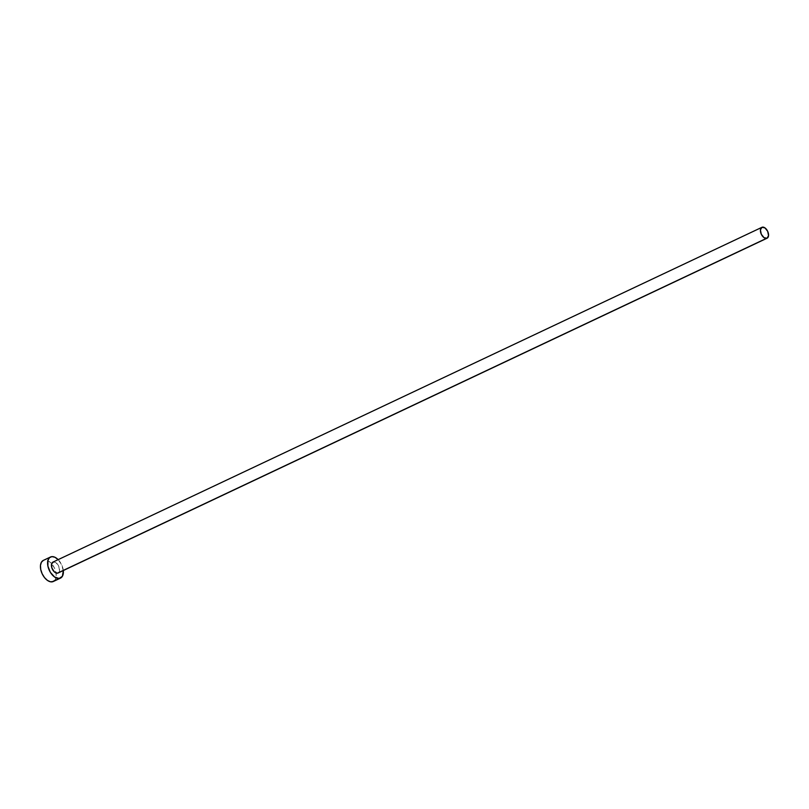 <?xml version="1.0" encoding="UTF-8"?>
<svg xmlns="http://www.w3.org/2000/svg" width="809" height="809" viewBox="0 0 809 809"><rect width="100%" height="100%" fill="white"/><g stroke="black" fill="none" stroke-linecap="round" stroke-linejoin="round"><path stroke-width="0.61" stroke-dasharray="4.04 3.03" d="M58.066 573.015A6.027 3.499 64.7 0 0 58.905 566.644A6.027 3.499 64.7 0 0 53.616 561.921L762.614 227.127L53.616 561.921A6.027 3.499 64.7 0 0 52.909 562.113M53.242 581.529L55.234 579.669L56.175 576.473L55.922 572.438L54.506 568.171L52.16 564.328L49.228 561.497L44.707 560.02A11.67 6.775 64.7 0 0 43.342 560.384L51.877 556.632L44.707 560.02A11.67 6.775 64.7 0 1 51.634 563.701A11.67 6.775 64.7 0 1 56.023 572.994A11.67 6.775 64.7 0 1 53.313 581.499M58.157 559.636A11.67 6.775 -115.3 0 1 63.314 570.537M63.355 571.144L61.676 564.793L57.894 559.373M53.616 561.921L55.952 562.68L58.683 566.128L59.542 570.416L58.602 572.651M52.373 562.477L52.949 562.093"/><path stroke-width="1.21" d="M761.906 227.319L52.909 562.113A6.027 3.499 64.7 0 0 52.069 568.484A6.027 3.499 64.7 0 0 57.348 573.207L766.345 238.422A6.027 3.499 -115.3 0 1 761.067 233.7A6.027 3.499 -115.3 0 1 761.906 227.319A6.027 3.499 -115.3 0 1 762.614 227.127A6.027 3.499 -115.3 0 1 767.903 231.849A6.027 3.499 -115.3 0 1 767.053 238.23A6.027 3.499 -115.3 0 1 766.345 238.422L57.348 573.207L54.243 571.791L51.857 567.898L51.594 563.812L53.616 561.921M50.502 557.007L43.342 560.384A11.67 6.775 64.7 0 0 41.714 572.732A11.67 6.775 64.7 0 0 51.938 581.873L59.097 578.486A11.67 6.775 -115.3 0 1 48.874 569.344A11.67 6.775 -115.3 0 1 50.502 557.007A11.67 6.775 -115.3 0 1 51.877 556.632A11.67 6.775 -115.3 0 1 58.157 559.636L54.84 557.219L51.877 556.632L49.46 557.725L47.964 560.303L47.893 566.078L50.38 572.347L54.587 577.009L59.097 578.486L51.938 581.873A11.67 6.775 64.7 0 0 53.313 581.499L60.473 578.122A11.67 6.775 -115.3 0 1 59.097 578.486L62.394 576.281L63.314 570.537A11.67 6.775 -115.3 0 1 60.473 578.122M58.602 572.651L57.348 573.207A6.027 3.499 64.7 0 0 58.066 573.015L767.053 238.23L768.54 235.631L767.68 231.344L764.95 227.895L761.947 227.299L760.43 229.918L761.289 234.206L764.02 237.654L767.023 238.24M43.413 560.354L41.421 562.225L40.47 565.42L40.723 569.455L42.139 573.723L44.485 577.565L47.428 580.397L50.502 581.792L53.242 581.529"/></g></svg>

